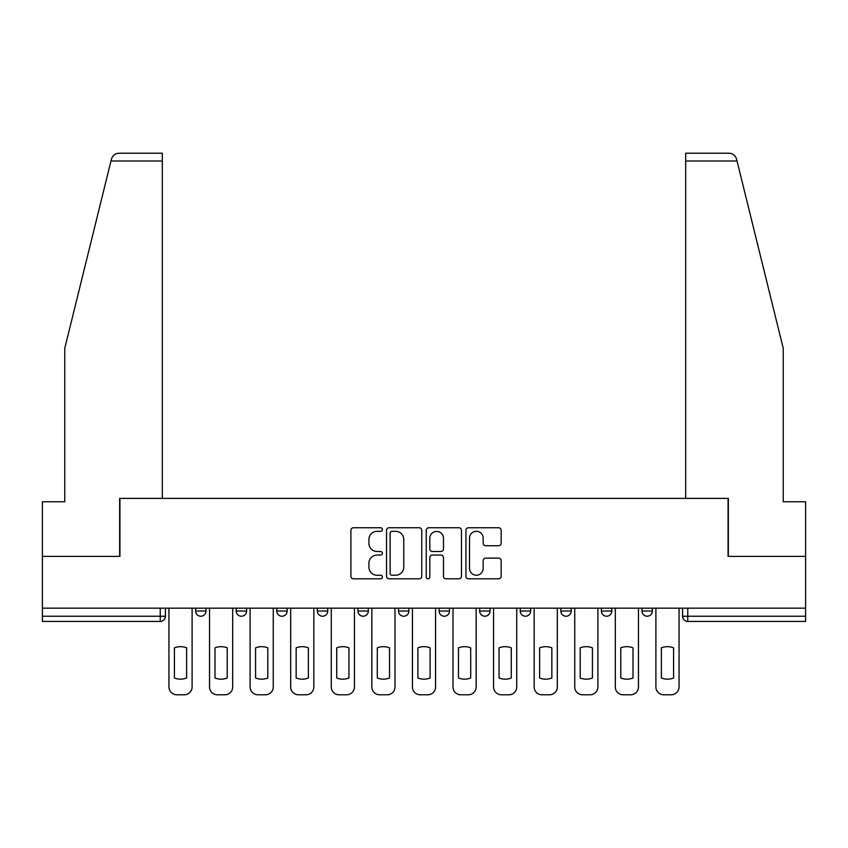<?xml version="1.0" encoding="UTF-8"?>
<svg xmlns="http://www.w3.org/2000/svg" width="848" height="848" viewBox="0 0 848 848"><rect width="100%" height="100%" fill="white"/><g stroke="black" fill="none" stroke-linecap="round" stroke-linejoin="round"><path stroke-width="1.27" d="M382.384 529.534A1.791 1.791 0 0 0 380.593 527.753L353.468 527.753A2.555 2.555 0 0 0 350.913 530.297L350.913 576.258A2.555 2.555 0 0 0 353.468 578.813L380.593 578.813A1.791 1.791 0 0 0 382.384 577.022A1.791 1.791 0 0 0 380.593 575.241L377.084 575.241A8.173 8.173 0 0 1 368.912 567.068L368.912 563.242A8.173 8.173 0 0 1 377.084 555.069L380.593 555.069A1.791 1.791 0 0 0 382.384 553.278A1.791 1.791 0 0 0 380.593 551.497L377.084 551.497A8.173 8.173 0 0 1 368.912 543.324L368.912 539.498A8.173 8.173 0 0 1 377.084 531.325L380.593 531.325A1.791 1.791 0 0 0 382.384 529.534M641.978 608.164L641.978 611.026L652.388 611.026A5.205 5.205 0 0 1 647.183 616.231A5.205 5.205 0 0 1 641.978 611.026L641.978 608.164M520.248 608.164L520.248 611.026L530.647 611.026A5.205 5.205 0 0 1 525.453 616.231A5.205 5.205 0 0 1 520.248 611.026L520.248 608.164M439.084 608.164L439.084 611.026L449.493 611.026A5.205 5.205 0 0 1 444.288 616.231A5.205 5.205 0 0 1 439.084 611.026L439.084 608.164M398.507 608.164L398.507 611.026L408.916 611.026A5.205 5.205 0 0 1 403.712 616.231A5.205 5.205 0 0 1 398.507 611.026L398.507 608.164M317.353 608.164L317.353 611.026L327.752 611.026A5.205 5.205 0 0 1 322.547 616.231A5.205 5.205 0 0 1 317.353 611.026L317.353 608.164M498.624 545.752A2.555 2.555 0 0 0 501.168 543.197L501.168 530.297A2.555 2.555 0 0 0 498.624 527.753L468.488 527.753A2.555 2.555 0 0 0 465.934 530.297L465.934 576.258A2.555 2.555 0 0 0 468.488 578.813L498.624 578.813A2.555 2.555 0 0 0 501.168 576.258L501.168 560.687A2.555 2.555 0 0 0 498.624 558.132L485.724 558.132A2.555 2.555 0 0 0 483.169 560.687L483.169 568.414A6.826 6.826 0 0 1 476.343 575.241A6.826 6.826 0 0 1 469.516 568.414L469.516 538.151A6.826 6.826 0 0 1 476.343 531.325A6.826 6.826 0 0 1 483.169 538.151L483.169 543.197A2.555 2.555 0 0 0 485.724 545.752L498.624 545.752M110.971 161.014L111.427 159.148C112.614 155.46 115.137 153.477 119.006 153.212L162.318 153.212L162.318 161.014L110.971 161.014L64.766 348.305L64.766 501.772L42.4 501.772L42.4 556.405L119.918 556.405L119.918 498.391L728.082 498.391L728.082 556.405L805.6 556.405L805.6 608.164L42.4 608.164L42.4 616.231L165.434 616.231L165.434 608.164L165.434 616.231A5.205 5.205 0 0 1 160.24 621.436L42.4 621.436L42.4 616.231M162.318 161.014L162.318 498.391L119.653 498.391L119.653 556.405L42.4 556.405L42.4 608.164M421.763 530.297A2.555 2.555 0 0 0 419.209 527.753L389.084 527.753A2.555 2.555 0 0 0 386.529 530.297L386.529 576.258A2.555 2.555 0 0 0 389.084 578.813L419.209 578.813A2.555 2.555 0 0 0 421.763 576.258L421.763 530.297M428.791 527.753L458.916 527.753A2.555 2.555 0 0 1 461.471 530.297L461.471 576.258A2.555 2.555 0 0 1 458.916 578.813L446.027 578.813A2.555 2.555 0 0 1 443.472 576.258L443.472 557.624A2.555 2.555 0 0 0 440.918 555.069L432.363 555.069A2.555 2.555 0 0 0 429.809 557.624L429.809 577.022A1.791 1.791 0 0 1 428.017 578.813A1.791 1.791 0 0 1 426.237 577.022L426.237 530.297A2.555 2.555 0 0 1 428.791 527.753M682.566 608.164L682.566 616.231L805.6 616.231L805.6 621.436L687.76 621.436A5.205 5.205 0 0 1 682.566 616.231A5.205 5.205 0 0 0 687.76 621.436L687.76 608.164M805.6 608.164L805.6 616.231M652.388 608.164L652.388 611.026A5.205 5.205 0 0 1 647.183 616.231M611.811 608.164L611.811 611.026A5.205 5.205 0 0 1 606.606 616.231A5.205 5.205 0 0 1 601.402 611.026L611.811 611.026M601.402 608.164L601.402 611.026M571.234 608.164L571.234 611.026A5.205 5.205 0 0 1 566.029 616.231A5.205 5.205 0 0 1 560.825 611.026L571.234 611.026L571.234 608.164M560.825 608.164L560.825 611.026M530.647 608.164L530.647 611.026M490.07 608.164L490.07 611.026A5.205 5.205 0 0 1 484.865 616.231A5.205 5.205 0 0 1 479.671 611.026L490.07 611.026L490.07 608.164M479.671 608.164L479.671 611.026M449.493 608.164L449.493 611.026L449.493 608.164M408.916 611.026L408.916 608.164L408.916 611.026A5.205 5.205 0 0 1 403.712 616.231M368.329 608.164L368.329 611.026A5.205 5.205 0 0 1 363.135 616.231A5.205 5.205 0 0 1 357.93 611.026A5.205 5.205 0 0 0 363.135 616.231A5.205 5.205 0 0 0 368.329 611.026L368.329 608.164M357.93 608.164L357.93 611.026L368.329 611.026M327.752 608.164L327.752 611.026M287.175 608.164L287.175 611.026A5.205 5.205 0 0 1 281.971 616.231A5.205 5.205 0 0 1 276.766 611.026A5.205 5.205 0 0 0 281.971 616.231A5.205 5.205 0 0 0 287.175 611.026L276.766 611.026L276.766 608.164M236.189 608.164L236.189 611.026L246.598 611.026L246.598 608.164L246.598 611.026A5.205 5.205 0 0 1 241.394 616.231A5.205 5.205 0 0 1 236.189 611.026A5.205 5.205 0 0 0 241.394 616.231M195.612 608.164L195.612 611.026L206.022 611.026L206.022 608.164L206.022 611.026A5.205 5.205 0 0 1 200.817 616.231A5.205 5.205 0 0 1 195.612 611.026A5.205 5.205 0 0 0 200.817 616.231M160.24 608.164L160.24 621.436A5.205 5.205 0 0 0 165.434 616.231M391.893 531.325A1.791 1.791 0 0 0 390.101 533.106L390.101 573.449A1.791 1.791 0 0 0 391.893 575.241L395.592 575.241A8.173 8.173 0 0 0 403.765 567.068L403.765 539.498A8.173 8.173 0 0 0 395.592 531.325L391.893 531.325M443.472 538.279A6.826 6.826 0 0 0 436.635 531.452A6.826 6.826 0 0 0 429.809 538.279L429.809 548.942A2.555 2.555 0 0 0 432.363 551.497L440.918 551.497A2.555 2.555 0 0 0 443.472 548.942L443.472 538.279M174.412 647.861L174.412 677.987A16.26 16.26 0 0 0 186.634 677.987L186.634 647.861A16.26 16.26 0 0 0 174.412 647.861M168.953 608.164L168.953 686.986A7.802 7.802 0 0 0 176.755 694.788L184.302 694.788A7.802 7.802 0 0 0 192.104 686.986L192.104 608.164M214.989 647.861L214.989 677.987A16.26 16.26 0 0 0 227.222 677.987L227.222 647.861A16.26 16.26 0 0 0 214.989 647.861M209.53 608.164L209.53 686.986A7.802 7.802 0 0 0 217.332 694.788L224.879 694.788A7.802 7.802 0 0 0 232.681 686.986L232.681 608.164M255.566 647.861L255.566 677.987A16.26 16.26 0 0 0 267.798 677.987L267.798 647.861A16.26 16.26 0 0 0 255.566 647.861M250.107 608.164L250.107 686.986A7.802 7.802 0 0 0 257.909 694.788L265.456 694.788A7.802 7.802 0 0 0 273.257 686.986L273.257 608.164M111.427 159.148C112.159 157.05 112.159 157.05 111.427 159.148M737.029 161.014L736.573 159.148C735.841 157.05 735.841 157.05 736.573 159.148C735.841 157.05 735.841 157.05 736.573 159.148C735.386 155.46 732.863 153.477 728.994 153.212L685.682 153.212L685.682 498.391L728.347 498.391L728.347 556.405L805.6 556.405L805.6 501.772L783.234 501.772L783.234 348.305L737.029 161.014L685.682 161.014M296.153 647.861L296.153 677.987A16.26 16.26 0 0 0 308.375 677.987L308.375 647.861A16.26 16.26 0 0 0 296.153 647.861M290.684 608.164L290.684 686.986A7.802 7.802 0 0 0 298.496 694.788L306.033 694.788A7.802 7.802 0 0 0 313.834 686.986L313.834 608.164M336.73 647.861L336.73 677.987A16.26 16.26 0 0 0 348.952 677.987L348.952 647.861A16.26 16.26 0 0 0 336.73 647.861M331.271 608.164L331.271 686.986A7.802 7.802 0 0 0 339.073 694.788L346.609 694.788A7.802 7.802 0 0 0 354.422 686.986L354.422 608.164M377.307 647.861L377.307 677.987A16.26 16.26 0 0 0 389.529 677.987L389.529 647.861A16.26 16.26 0 0 0 377.307 647.861M371.848 608.164L371.848 686.986A7.802 7.802 0 0 0 379.65 694.788L387.197 694.788A7.802 7.802 0 0 0 394.998 686.986L394.998 608.164M417.884 647.861L417.884 677.987A16.26 16.26 0 0 0 430.116 677.987L430.116 647.861A16.26 16.26 0 0 0 417.884 647.861M412.425 608.164L412.425 686.986A7.802 7.802 0 0 0 420.226 694.788L427.774 694.788A7.802 7.802 0 0 0 435.575 686.986L435.575 608.164M458.471 647.861L458.471 677.987A16.26 16.26 0 0 0 470.693 677.987L470.693 647.861A16.26 16.26 0 0 0 458.471 647.861M453.002 608.164L453.002 686.986A7.802 7.802 0 0 0 460.803 694.788L468.35 694.788A7.802 7.802 0 0 0 476.152 686.986L476.152 608.164M499.048 647.861L499.048 677.987A16.26 16.26 0 0 0 511.27 677.987L511.27 647.861A16.26 16.26 0 0 0 499.048 647.861M493.578 608.164L493.578 686.986A7.802 7.802 0 0 0 501.391 694.788L508.927 694.788A7.802 7.802 0 0 0 516.729 686.986L516.729 608.164M539.625 647.861L539.625 677.987A16.26 16.26 0 0 0 551.847 677.987L551.847 647.861A16.26 16.26 0 0 0 539.625 647.861M534.166 608.164L534.166 686.986A7.802 7.802 0 0 0 541.967 694.788L549.504 694.788A7.802 7.802 0 0 0 557.316 686.986L557.316 608.164M580.202 647.861L580.202 677.987A16.26 16.26 0 0 0 592.434 677.987L592.434 647.861A16.26 16.26 0 0 0 580.202 647.861M574.743 608.164L574.743 686.986A7.802 7.802 0 0 0 582.544 694.788L590.091 694.788A7.802 7.802 0 0 0 597.893 686.986L597.893 608.164M620.778 647.861L620.778 677.987A16.26 16.26 0 0 0 633.011 677.987L633.011 647.861A16.26 16.26 0 0 0 620.778 647.861M615.319 608.164L615.319 686.986A7.802 7.802 0 0 0 623.121 694.788L630.668 694.788A7.802 7.802 0 0 0 638.47 686.986L638.47 608.164M661.366 647.861L661.366 677.987A16.26 16.26 0 0 0 673.588 677.987L673.588 647.861A16.26 16.26 0 0 0 661.366 647.861M655.896 608.164L655.896 686.986A7.802 7.802 0 0 0 663.698 694.788L671.245 694.788A7.802 7.802 0 0 0 679.047 686.986L679.047 608.164"/></g></svg>

